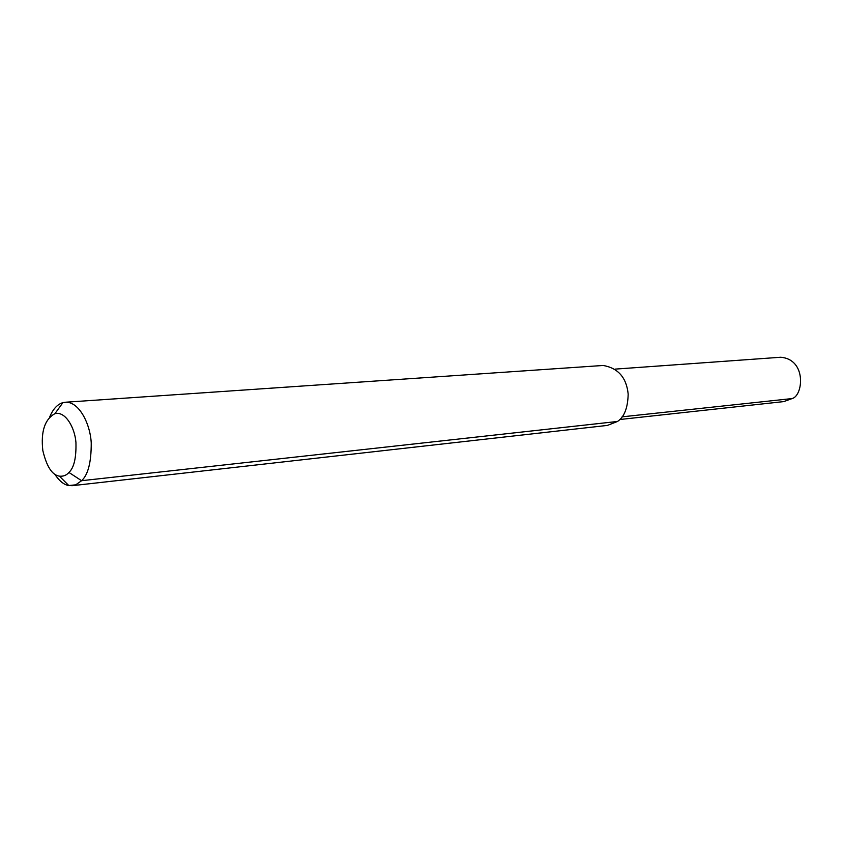<?xml version="1.0" encoding="UTF-8"?>
<svg xmlns="http://www.w3.org/2000/svg" width="843" height="843" viewBox="0 0 843 843"><rect width="100%" height="100%" fill="white"/><g stroke="black" fill="none" stroke-linecap="round" stroke-linejoin="round"><path stroke-width="1.26" d="M615.105 369.118L780.65 357.253C806.909 359.339 803.221 395.873 792.093 398.57L783.8 401.595L619.742 419.519M49.8 416.769C53.046 409.003 57.419 404.292 62.909 402.627L65.912 402.195C79.421 402.037 90.275 424.145 91.234 442.923C91.307 462.227 88.083 474.82 81.581 480.7L75.744 484.83L68.789 485.536C64.026 484.841 59.326 481.037 54.69 474.114M65.912 402.195L603.166 365.462C618.161 368.106 626.497 377.632 628.172 394.071C627.835 407.886 624.284 417.022 617.508 421.468L607.413 425.409L71.845 485.726M68.936 472.449C66.46 475.326 63.278 476.558 59.389 476.147C52.15 475.094 46.639 466.558 42.824 450.541C40.717 431.553 44.763 419.256 54.953 413.639C65.322 410.952 74.806 427.475 75.933 442.385C76.365 457.749 74.026 467.77 68.936 472.449L81.581 480.7L617.508 421.468M622.071 416.842L792.093 398.57M59.389 476.147L68.789 485.536M54.953 413.639L62.909 402.627"/></g></svg>
